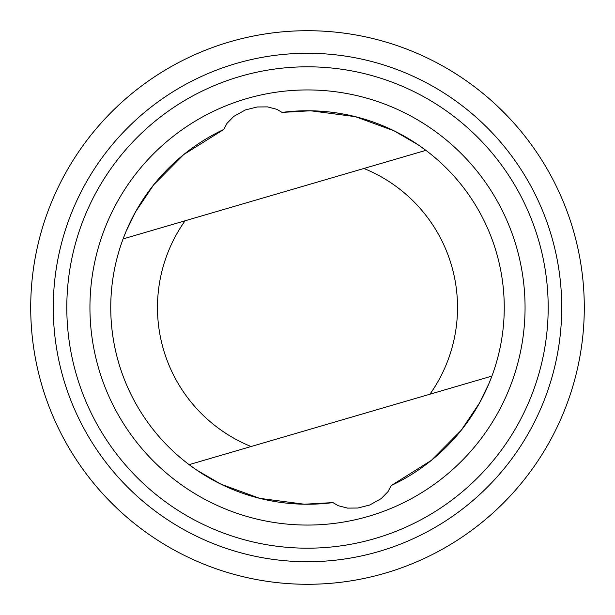 <?xml version="1.0" encoding="UTF-8"?>
<svg xmlns="http://www.w3.org/2000/svg" width="615" height="615" viewBox="0 0 615 615"><rect width="100%" height="100%" fill="white"/><g stroke="black" fill="none" stroke-linecap="round" stroke-linejoin="round"><path stroke-width="0.92" d="M223.799 129.442L183.693 154.588L153.773 184.708L135.561 211.868L126.052 231.432L123.092 238.912A196.746 196.746 0 0 0 189.12 464.648L196.738 470.106L220.9 484.166L259.661 498.342L304.348 504.223L332.938 502.593L338.158 505.691L347.567 508.113L357.822 508.021L369.707 505.023L381.208 498.596L388.027 491.623L391.202 485.558A196.746 196.746 0 0 0 282.062 112.407L276.842 109.309L267.433 106.887L257.178 106.979L245.293 109.977L233.792 116.404L226.973 123.377L223.799 129.442A196.746 196.746 0 0 0 332.938 502.593M123.092 238.912L425.88 150.352L418.262 144.894L394.1 130.834L355.339 116.658L310.652 110.777L282.062 112.407M391.202 485.558L431.307 460.412L461.227 430.292L479.439 403.132L488.948 383.568L491.908 376.088L189.12 464.648M140.881 528.523A276.796 276.796 0 0 0 582.221 341.287A276.796 276.796 0 0 0 199.398 52.69A276.796 276.796 0 0 0 140.881 528.523M154.465 510.504A254.226 254.226 0 0 0 559.827 338.527A254.226 254.226 0 0 0 208.208 73.462A254.226 254.226 0 0 0 154.465 510.504M162.614 499.695A240.688 240.688 0 0 0 546.389 336.874A240.688 240.688 0 0 0 213.497 85.923A240.688 240.688 0 0 0 162.614 499.695M176.536 481.23A217.564 217.564 0 0 0 523.434 334.053A217.564 217.564 0 0 0 222.53 107.218A217.564 217.564 0 0 0 176.536 481.23M185.077 220.785A150.022 150.022 0 0 0 251.097 446.521M429.923 394.215A150.022 150.022 0 0 0 363.903 168.479"/></g></svg>
